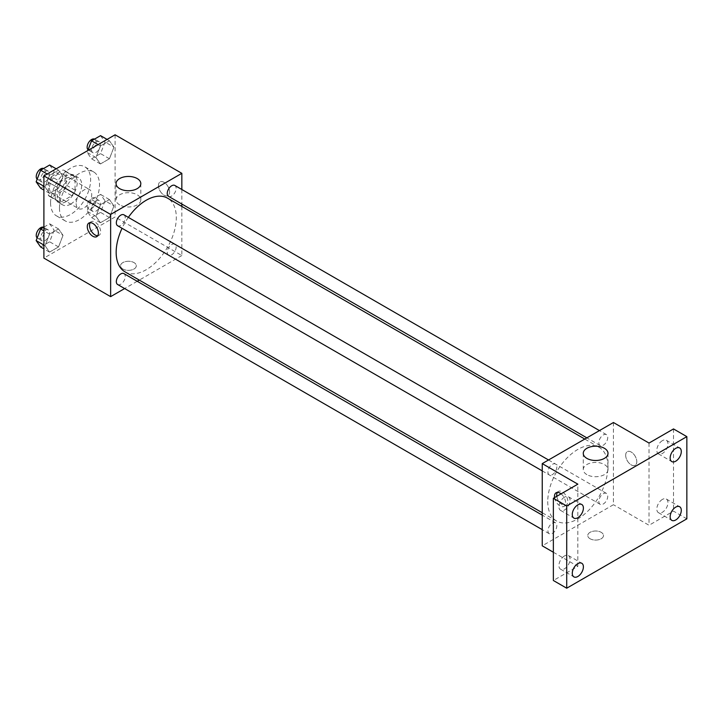 <?xml version="1.0" encoding="UTF-8"?>
<svg xmlns="http://www.w3.org/2000/svg" width="723" height="723" viewBox="0 0 723 723"><rect width="100%" height="100%" fill="white"/><g stroke="black" fill="none" stroke-linecap="round" stroke-linejoin="round"><path stroke-width="0.54" stroke-dasharray="3.62 2.71" d="M76.15 203.515A11.008 6.353 120 0 0 78.436 208.549A11.008 6.353 120 0 0 89.444 202.196A11.008 6.353 120 0 0 89.444 189.48A11.008 6.353 120 0 0 80.958 192.426A11.008 6.353 120 0 0 76.15 203.515M49.453 188.097A11.008 6.353 120 0 0 51.74 193.14A11.008 6.353 120 0 0 62.747 186.778A11.008 6.353 120 0 0 62.747 174.071A11.008 6.353 120 0 0 54.261 177.018A11.008 6.353 120 0 0 49.453 188.097M51.541 176.62L62.955 170.032A14.948 8.631 120 0 1 64.718 170.655A14.948 8.631 120 0 1 66.145 171.875L66.145 185.052A14.948 8.631 120 0 1 62.955 190.583L51.541 197.171A14.948 8.631 120 0 1 49.77 196.548A14.948 8.631 120 0 1 48.342 195.327L48.342 182.151A14.948 8.631 120 0 1 51.541 176.62L60.434 181.762L71.848 175.174L62.955 170.032M62.955 190.583L71.848 195.725L60.434 202.313L51.541 197.171M48.342 195.327L57.244 200.47L57.244 187.284L48.342 182.151M57.244 200.47A14.948 8.631 120 0 0 58.671 201.69A14.948 8.631 120 0 0 60.434 202.313M71.848 195.725A14.948 8.631 120 0 0 75.038 190.194L66.145 185.052M71.848 175.174A14.948 8.631 120 0 1 73.619 175.797A14.948 8.631 120 0 1 75.038 177.018L75.038 190.194M60.434 181.762A14.948 8.631 120 0 0 57.244 187.284M66.145 201.59A15.734 9.083 -60 0 1 58.274 202.368A15.734 9.083 -60 0 1 58.274 184.202A15.734 9.083 -60 0 1 74.008 175.12A15.734 9.083 -60 0 1 76.421 187.727A15.734 9.083 -60 0 1 66.145 201.59M70.592 204.157A15.734 9.083 120 0 0 80.868 190.294A15.734 9.083 120 0 0 78.455 177.686A15.734 9.083 120 0 0 66.335 181.898A15.734 9.083 120 0 0 59.467 197.731A15.734 9.083 120 0 0 62.729 204.934A15.734 9.083 120 0 0 70.592 204.157M75.038 177.018L66.145 171.875M50.574 202.874A28.314 16.349 120 0 0 56.43 215.834A28.314 16.349 120 0 0 84.754 199.485A28.314 16.349 120 0 0 84.754 166.787A28.314 16.349 120 0 0 62.928 174.37A28.314 16.349 120 0 0 50.574 202.874M59.467 208.007A28.314 16.349 120 0 0 65.332 220.967A28.314 16.349 120 0 0 93.647 204.618A28.314 16.349 120 0 0 93.647 171.929A28.314 16.349 120 0 0 71.83 179.512A28.314 16.349 120 0 0 59.467 208.007M113.936 205.956L109.435 217.542L100.443 222.729L95.951 216.331L100.443 204.745L109.435 199.557L113.936 205.956L109.435 217.542L100.443 222.729L95.951 216.331L100.443 204.745L109.435 199.557L113.936 205.956L105.034 200.813L100.542 212.399L91.55 217.596L87.049 211.197L91.55 199.611L100.542 194.415L105.034 200.813M113.936 147.176L109.435 158.762L100.443 163.949L95.951 157.56L100.443 145.974L109.435 140.777L113.936 147.176L109.435 158.762L100.443 163.949L95.951 157.56L100.443 145.974L109.435 140.777L113.936 147.176L105.034 142.033L100.542 153.619L91.55 158.816L87.049 152.417L87.772 150.565M115.084 134.794L115.084 216.999L43.895 258.102M63.028 235.337L58.536 246.923L49.544 252.119L45.052 245.721L49.544 234.135L58.536 228.947L63.028 235.337L58.536 246.923L49.544 252.119L45.052 245.721L49.544 234.135L58.536 228.947L63.028 235.337L54.135 230.203L49.634 241.789L40.642 246.977M63.028 176.566L58.536 188.152L49.544 193.339L45.052 186.941L49.544 175.355L58.536 170.167L63.028 176.566L58.536 188.152L49.544 193.339L45.052 186.941L49.544 175.355L58.536 170.167L63.028 176.566L54.135 171.423L49.634 183.009L40.642 188.206M181.834 206.417L181.834 255.535L115.084 216.999M181.834 255.535L139.295 280.09M137.216 281.292L124.636 288.558M122.874 269.019A7.863 4.537 0 0 0 131.45 270.004A7.863 4.537 0 0 0 136.304 265.811A7.863 4.537 0 0 0 128.432 261.265A7.863 4.537 0 0 0 120.569 265.811A7.863 4.537 0 0 0 122.874 269.019A7.863 4.537 0 0 0 131.45 270.004A7.863 4.537 0 0 0 136.304 265.802A7.863 4.537 0 0 0 128.432 261.265A7.863 4.537 0 0 0 120.569 265.802A7.863 4.537 0 0 0 122.874 269.019M124.962 271.821A42.54 24.555 120 0 0 167.501 247.257A42.54 24.555 120 0 0 167.501 198.147M128.342 217.388A42.54 24.555 120 0 0 122.051 228.287M181.834 189.489L181.834 204.022M168.54 196.349A6.29 3.633 120 0 0 174.83 192.716A6.29 3.633 120 0 0 174.83 185.45M167.239 252.246A6.29 3.633 120 0 0 168.54 255.129A6.29 3.633 120 0 0 174.83 251.496A6.29 3.633 120 0 0 174.83 244.229A6.29 3.633 120 0 0 169.986 245.91A6.29 3.633 120 0 0 167.239 252.246M117.641 284.51A6.29 3.633 120 0 0 123.931 280.876A6.29 3.633 120 0 0 123.931 273.61M123.931 214.839A6.29 3.633 -60 0 1 125.233 217.722A6.29 3.633 -60 0 1 122.485 224.049A6.29 3.633 -60 0 1 117.641 225.739M158.473 185.531A7.863 4.537 -120 0 0 161.907 193.448A7.863 4.537 -120 0 0 167.962 195.553A7.863 4.537 -120 0 0 167.962 186.471A7.863 4.537 -120 0 0 160.099 181.925A7.863 4.537 -120 0 0 158.473 185.531A7.863 4.537 -120 0 0 161.898 193.448A7.863 4.537 -120 0 0 167.962 195.553A7.863 4.537 -120 0 0 167.962 186.471A7.863 4.537 -120 0 0 160.099 181.934A7.863 4.537 -120 0 0 158.464 185.531M90.194 222.666A7.863 4.537 60 0 1 91.152 221.735A7.863 4.537 60 0 1 97.207 223.841A7.863 4.537 60 0 1 100.642 231.758A7.863 4.537 60 0 1 99.015 235.364A7.863 4.537 60 0 1 97.732 235.725M119.684 204.889A12.372 7.14 180 0 1 116.06 199.837A12.372 7.14 180 0 1 128.432 192.698A12.372 7.14 180 0 1 140.813 199.837A12.372 7.14 180 0 1 133.168 206.435A12.372 7.14 180 0 1 119.684 204.889M547.754 501.527A42.54 24.555 120 0 0 556.565 521.003A42.54 24.555 120 0 0 599.105 496.448A42.54 24.555 120 0 0 599.105 447.329A42.54 24.555 120 0 0 566.326 458.725A42.54 24.555 120 0 0 547.754 501.527M556.837 466.904A6.29 3.633 -60 0 1 554.089 473.231A6.29 3.633 -60 0 1 549.236 474.921A6.29 3.633 -60 0 1 549.236 467.654A6.29 3.633 -60 0 1 555.535 464.021A6.29 3.633 -60 0 1 556.837 466.904M598.843 501.428A6.29 3.633 120 0 0 600.144 504.311A6.29 3.633 120 0 0 606.434 500.678A6.29 3.633 120 0 0 606.434 493.411A6.29 3.633 120 0 0 601.581 495.092A6.29 3.633 120 0 0 598.843 501.428M547.935 530.818A6.29 3.633 120 0 0 549.236 533.701A6.29 3.633 120 0 0 555.535 530.067A6.29 3.633 120 0 0 555.535 522.801A6.29 3.633 120 0 0 550.682 524.482A6.29 3.633 120 0 0 547.935 530.818M598.843 442.648A6.29 3.633 120 0 0 600.144 445.531A6.29 3.633 120 0 0 606.434 441.898A6.29 3.633 120 0 0 606.434 434.631A6.29 3.633 120 0 0 601.581 436.321A6.29 3.633 120 0 0 598.843 442.648M613.429 422.512L613.429 504.717L542.241 545.82M686.85 518.843L673.502 511.143L649.028 525.269L613.429 504.717M553.366 552.245L577.84 566.371L553.366 580.497M590.076 538.752A7.863 4.537 0 0 0 598.644 539.738A7.863 4.537 0 0 0 603.497 535.544A7.863 4.537 0 0 0 595.635 530.998A7.863 4.537 0 0 0 587.772 535.544A7.863 4.537 0 0 0 590.076 538.752A7.863 4.537 0 0 0 598.644 539.738A7.863 4.537 0 0 0 603.497 535.535A7.863 4.537 0 0 0 595.635 530.998A7.863 4.537 0 0 0 587.772 535.535A7.863 4.537 0 0 0 590.076 538.752M649.028 443.063L649.028 525.269M625.666 455.264A7.863 4.537 -120 0 0 629.1 463.181A7.863 4.537 -120 0 0 635.165 465.287A7.863 4.537 -120 0 0 635.165 456.204A7.863 4.537 -120 0 0 627.302 451.667A7.863 4.537 -120 0 0 625.666 455.264A7.863 4.537 -120 0 0 629.1 463.181A7.863 4.537 -120 0 0 635.165 465.287A7.863 4.537 -120 0 0 635.165 456.204A7.863 4.537 -120 0 0 627.293 451.667A7.863 4.537 -120 0 0 625.666 455.264M577.84 566.371L577.84 484.166M561.057 493.854A7.863 4.537 60 0 1 565.603 502.792A7.863 4.537 60 0 1 563.976 506.389A7.863 4.537 60 0 1 558.391 504.762A7.863 4.537 60 0 1 554.568 497.596M557.388 492.399A7.863 4.537 60 0 1 558.346 491.468A7.863 4.537 60 0 1 564.41 493.583A7.863 4.537 60 0 1 567.844 501.491A7.863 4.537 60 0 1 566.217 505.097A7.863 4.537 60 0 1 560.632 503.47A7.863 4.537 60 0 1 556.809 496.303M586.886 474.622A12.372 7.14 180 0 1 583.262 469.57A12.372 7.14 180 0 1 595.635 462.431A12.372 7.14 180 0 1 608.007 469.57A12.372 7.14 180 0 1 600.37 476.177A12.372 7.14 180 0 1 586.886 474.622M662.376 499.421A7.863 4.537 120 0 0 657.243 506.353A7.863 4.537 120 0 0 658.445 512.661A7.863 4.537 120 0 0 666.308 508.115A7.863 4.537 120 0 0 666.308 499.033A7.863 4.537 120 0 0 662.376 499.421M662.376 440.65A7.863 4.537 120 0 0 657.243 447.582A7.863 4.537 120 0 0 658.445 453.881A7.863 4.537 120 0 0 666.308 449.345A7.863 4.537 120 0 0 666.308 440.262A7.863 4.537 120 0 0 662.376 440.65M673.502 428.929L673.502 511.143M564.491 555.942A7.863 4.537 120 0 0 559.349 562.874A7.863 4.537 120 0 0 560.56 569.173A7.863 4.537 120 0 0 568.423 564.636A7.863 4.537 120 0 0 568.423 555.553A7.863 4.537 120 0 0 564.491 555.942M564.491 497.162A7.863 4.537 120 0 0 559.349 504.094A7.863 4.537 120 0 0 560.56 510.402A7.863 4.537 120 0 0 568.423 505.856A7.863 4.537 120 0 0 568.423 496.773A7.863 4.537 120 0 0 564.491 497.162M49.634 165.025L54.135 171.423M40.696 179.187A6.29 3.633 120 0 0 41.997 182.069A6.29 3.633 120 0 0 48.287 178.436A6.29 3.633 120 0 0 48.287 171.17A6.29 3.633 120 0 0 43.434 172.851A6.29 3.633 120 0 0 40.696 179.187M58.536 188.152L49.634 183.009M49.544 193.339L43.895 190.077M45.052 186.941L43.895 186.281M49.544 175.355L47.185 173.999M58.536 170.167L56.177 168.802M37.162 179.205A6.29 3.633 120 0 0 37.542 179.494A6.29 3.633 120 0 0 43.841 175.861A6.29 3.633 120 0 0 43.841 168.595A6.29 3.633 120 0 0 43.633 168.495M100.542 135.644L105.034 142.033M91.595 149.797A6.29 3.633 120 0 0 92.896 152.68A6.29 3.633 120 0 0 99.187 149.046A6.29 3.633 120 0 0 99.187 141.78A6.29 3.633 120 0 0 94.342 143.461A6.29 3.633 120 0 0 91.595 149.797M109.435 158.762L100.542 153.619M100.443 163.949L91.55 158.816M95.951 157.56L87.049 152.417M100.443 145.974L98.093 144.609M109.435 140.777L107.076 139.412M88.061 149.824A6.29 3.633 120 0 0 88.45 150.104A6.29 3.633 120 0 0 94.74 146.471A6.29 3.633 120 0 0 94.74 139.205A6.29 3.633 120 0 0 94.541 139.105M43.895 227.121L49.634 223.805L54.135 230.203M40.696 237.957A6.29 3.633 120 0 0 41.997 240.84A6.29 3.633 120 0 0 48.287 237.207A6.29 3.633 120 0 0 48.287 229.941A6.29 3.633 120 0 0 43.434 231.631A6.29 3.633 120 0 0 40.696 237.957M58.536 246.923L49.634 241.789M49.544 252.119L43.895 248.857M45.052 245.721L43.895 245.052M49.544 234.135L43.895 230.872M58.536 228.947L49.634 223.805M37.162 237.984A6.29 3.633 120 0 0 37.542 238.274A6.29 3.633 120 0 0 43.841 234.641A6.29 3.633 120 0 0 43.841 227.374A6.29 3.633 120 0 0 43.633 227.275M91.595 208.576A6.29 3.633 120 0 0 92.896 211.45A6.29 3.633 120 0 0 99.187 207.817A6.29 3.633 120 0 0 99.187 200.551A6.29 3.633 120 0 0 94.342 202.241A6.29 3.633 120 0 0 91.595 208.576M109.435 217.542L100.542 212.399M100.443 222.729L91.55 217.596M95.951 216.331L87.049 211.197M100.443 204.745L91.55 199.611M109.435 199.557L100.542 194.415M87.149 206.001A6.29 3.633 120 0 0 88.45 208.884A6.29 3.633 120 0 0 94.74 205.251A6.29 3.633 120 0 0 94.74 197.985A6.29 3.633 120 0 0 89.887 199.675A6.29 3.633 120 0 0 87.149 206.001M51.74 193.14L78.436 208.549M62.747 174.071L89.444 189.48M78.455 177.686L74.008 175.12M62.729 204.934L58.274 202.368M73.619 175.797L64.718 170.655M58.671 201.69L49.77 196.548M93.647 171.929L84.754 166.787M65.332 220.967L56.43 215.834M91.152 221.735L88.911 223.027M99.015 235.364L96.774 236.656M140.813 199.837L140.813 183.606M116.06 199.837L116.06 183.606M599.105 447.329L584.78 439.051M556.565 521.003L542.241 512.734M542.241 470.881L549.236 474.921M548.531 459.982L555.535 464.021M606.434 493.411L174.83 244.229M600.144 504.311L168.54 255.129M555.535 522.801L542.241 515.128M549.236 533.701L542.241 529.661M606.434 434.631L599.439 430.592M600.144 445.531L586.85 437.858M558.346 491.468L556.104 492.77M566.217 505.097L563.976 506.389M608.007 469.57L608.007 453.339M583.262 469.57L583.262 453.339M658.445 512.661L671.794 520.361M666.308 499.033L679.656 506.742M560.56 569.173L573.908 576.882M568.423 555.553L581.771 563.262M560.56 510.402L573.908 518.102M568.423 496.773L581.771 504.482M658.445 453.881L671.794 461.59M666.308 440.262L679.656 447.962M48.287 171.17L43.841 168.595M41.997 182.069L37.542 179.494M99.187 141.78L94.74 139.205M92.896 152.68L88.45 150.104M48.287 229.941L43.841 227.374M41.997 240.84L37.542 238.274M99.187 200.551L94.74 197.985M92.896 211.45L88.45 208.884"/><path stroke-width="1.08" d="M124.636 288.558L110.637 296.638L43.895 258.102L43.895 175.897L115.084 134.794L181.834 173.33L181.834 189.489M139.295 280.09L137.216 281.292M122.051 228.287A42.54 24.555 120 0 0 116.159 252.345A42.54 24.555 120 0 0 124.962 271.821L542.241 512.734M584.78 439.051L167.501 198.147A42.54 24.555 120 0 0 128.342 217.388M181.834 204.022L181.834 206.417M110.637 296.638L110.637 214.433L181.834 173.33M599.439 430.592L174.83 185.45A6.29 3.633 120 0 0 169.986 187.14A6.29 3.633 120 0 0 167.239 193.466A6.29 3.633 120 0 0 168.54 196.349L586.85 437.858M542.241 515.128L123.931 273.61A6.29 3.633 120 0 0 119.078 275.3A6.29 3.633 120 0 0 116.331 281.636A6.29 3.633 120 0 0 117.641 284.51L542.241 529.661M542.241 470.881L117.641 225.739A6.29 3.633 -60 0 1 117.641 218.473A6.29 3.633 -60 0 1 123.931 214.839L548.531 459.982M110.637 214.433L43.895 175.897M119.684 188.658A12.372 7.14 180 0 1 116.06 183.606A12.372 7.14 180 0 1 128.432 176.457A12.372 7.14 180 0 1 140.813 183.606A12.372 7.14 180 0 1 133.168 190.203A12.372 7.14 180 0 1 119.684 188.658M98.4 233.059A7.863 4.537 60 0 1 96.774 236.656A7.863 4.537 60 0 1 88.911 232.11A7.863 4.537 60 0 1 88.911 223.027A7.863 4.537 60 0 1 94.966 225.142A7.863 4.537 60 0 1 98.4 233.059M97.732 235.725A7.863 4.537 60 0 1 91.152 230.818A7.863 4.537 60 0 1 90.194 222.666M553.366 552.245L542.241 545.82L542.241 463.615L613.429 422.512L649.028 443.063L673.502 428.929L686.85 436.638L686.85 518.843L566.715 588.206L553.366 580.497L553.366 498.292L577.84 484.166L542.241 463.615M566.715 588.206L566.715 506.001L553.366 498.292M566.715 506.001L686.85 436.638M586.886 458.391A12.372 7.14 180 0 1 583.262 453.339A12.372 7.14 180 0 1 595.635 446.19A12.372 7.14 180 0 1 608.007 453.339A12.372 7.14 180 0 1 600.37 459.936A12.372 7.14 180 0 1 586.886 458.391M554.568 497.596A7.863 4.537 60 0 1 556.104 492.77A7.863 4.537 60 0 1 561.057 493.854M556.809 496.303A7.863 4.537 60 0 1 557.388 492.399M675.725 461.202A7.863 4.537 -60 0 1 671.794 461.59A7.863 4.537 -60 0 1 670.592 455.282A7.863 4.537 -60 0 1 675.725 448.35A7.863 4.537 -60 0 1 679.656 447.962A7.863 4.537 -60 0 1 680.867 454.27A7.863 4.537 -60 0 1 675.725 461.202M577.84 517.713A7.863 4.537 -60 0 1 573.908 518.102A7.863 4.537 -60 0 1 572.697 511.803A7.863 4.537 -60 0 1 577.84 504.871A7.863 4.537 -60 0 1 581.771 504.482A7.863 4.537 -60 0 1 582.973 510.781A7.863 4.537 -60 0 1 577.84 517.713M577.84 576.493A7.863 4.537 -60 0 1 573.908 576.882A7.863 4.537 -60 0 1 572.697 570.583A7.863 4.537 -60 0 1 577.84 563.651A7.863 4.537 -60 0 1 581.771 563.262A7.863 4.537 -60 0 1 582.973 569.561A7.863 4.537 -60 0 1 577.84 576.493M675.725 519.973A7.863 4.537 -60 0 1 671.794 520.361A7.863 4.537 -60 0 1 670.592 514.062A7.863 4.537 -60 0 1 675.725 507.13A7.863 4.537 -60 0 1 679.656 506.742A7.863 4.537 -60 0 1 680.867 513.041A7.863 4.537 -60 0 1 675.725 519.973M43.895 190.077L40.642 188.206L36.15 181.807L40.642 170.221L49.634 165.025L56.177 168.802M43.895 186.281L36.15 181.807M47.185 173.999L40.642 170.221M43.633 168.495A6.29 3.633 120 0 0 38.861 170.42A6.29 3.633 120 0 0 36.24 176.62A6.29 3.633 120 0 0 37.162 179.205M87.772 150.565L91.55 140.831L100.542 135.644L107.076 139.412M98.093 144.609L91.55 140.831M94.541 139.105A6.29 3.633 120 0 0 89.76 141.03A6.29 3.633 120 0 0 87.149 147.23A6.29 3.633 120 0 0 88.061 149.824M43.895 248.857L40.642 246.977L36.15 240.587L40.642 229.001L43.895 227.121M43.895 245.052L36.15 240.587M43.895 230.872L40.642 229.001M43.633 227.275A6.29 3.633 120 0 0 38.861 229.2A6.29 3.633 120 0 0 36.24 235.391A6.29 3.633 120 0 0 37.162 237.984"/></g></svg>
